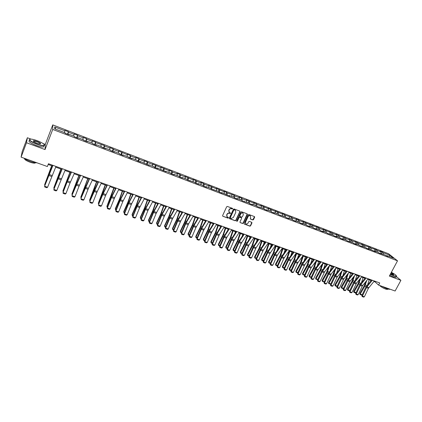 <?xml version="1.0" encoding="UTF-8"?>
<svg xmlns="http://www.w3.org/2000/svg" width="422" height="422" viewBox="0 0 422 422"><rect width="100%" height="100%" fill="white"/><g stroke="black" fill="none" stroke-linecap="round" stroke-linejoin="round"><path stroke-width="0.63" d="M232.68 208.837L232.506 208.368L227.379 206.448L226.667 206.759L222.605 215.595L222.863 216.259L227.991 218.137L228.481 217.921L228.392 217.504L227.252 216.998L226.82 215.083L227.163 214.35C227.69 213.437 228.444 213.105 229.426 213.358L230.581 213.384L230.481 212.962L229.362 212.466L228.919 210.536L229.262 209.797C229.795 208.885 230.549 208.552 231.525 208.806L232.68 208.837M229.014 212.102L228.777 210.356L229.12 209.623C229.652 208.705 230.407 208.373 231.383 208.626L232.042 208.874L232.554 208.389M222.742 216.191L227.848 217.952L228.365 217.483M226.899 216.623L226.683 214.903L227.02 214.17C227.553 213.258 228.302 212.925 229.283 213.179L229.943 213.421L230.454 212.946M252.81 219.952L253.501 219.646L254.651 217.219L254.513 216.618L248.88 214.492L248.183 214.798L244.106 223.481L244.238 224.071L249.882 226.16L250.573 225.854L251.95 222.932L251.818 222.341L249.349 221.408L248.653 221.719L247.972 223.169C247.397 224.061 246.675 224.277 245.804 223.829L245.462 222.246L248.141 216.533C248.711 215.647 249.428 215.426 250.293 215.864L250.652 217.467L250.341 219.018L252.81 219.952L254.498 216.607M389.348 276.083L400.9 280.329L395.119 291.011L378.581 285.093L379.737 282.935L48.456 163.731L47.375 166.542L21.1 157.137L26.491 142.752L45.033 149.567L52.734 129.438L397.524 260.822L389.348 276.083M239.991 211.738L239.743 211.074L234.099 208.964L233.398 209.275L229.331 218.058L229.462 218.654L235.223 220.79L235.924 220.479L239.991 211.738L239.849 211.132M241.526 211.744L247.113 213.833L247.355 214.492L243.283 223.18L242.587 223.486L240.086 222.552L239.954 221.956L241.606 218.432L241.358 217.773L239.77 217.188L239.068 217.494L237.354 221.175L236.779 221.344L236.689 220.928L240.825 212.05L241.526 211.744M52.734 129.438L52.755 124.886L388.556 253.749L397.524 260.822M381.604 253.648L382.422 252.098L380.08 251.201L380.934 251.881L377.168 250.441L376.318 249.755L370.996 248.078L370.168 247.397L364.777 245.694L361.554 244.095L362.366 244.771L358.494 243.288L355.261 241.685L356.062 242.36L352.159 240.862L348.915 239.253L349.706 239.923L345.76 238.414L344.98 237.75L339.309 235.94L336.044 234.321L336.809 234.98L332.789 233.445L329.524 231.82L330.268 232.48L322.935 229.299L323.669 229.953L319.575 228.386L318.853 227.732L316.289 226.751L317.006 227.4L309.579 224.182L310.281 224.826L302.806 221.582L303.497 222.225L299.282 220.611L298.607 219.973L295.97 218.965L296.64 219.598L292.393 217.974L291.729 217.341L285.43 215.304L284.787 214.677L282.096 213.648L282.735 214.276L275.06 210.953L275.682 211.575L267.954 208.225L268.561 208.848L260.78 205.477L261.371 206.094L256.908 204.385L256.333 203.773L253.538 202.702L254.107 203.309L246.221 199.901L246.775 200.503L242.228 198.762L241.685 198.161L238.836 197.069L239.369 197.665L234.774 195.908L234.252 195.312L227.247 193.023L226.746 192.432L223.839 191.319L224.335 191.91L216.228 188.402L216.702 188.987L208.537 185.458L208.995 186.033L204.211 184.203L203.768 183.628L200.772 182.478L201.21 183.053L196.378 181.202L195.956 180.632L192.928 179.477L193.339 180.041L185 176.438L185.395 176.997L180.463 175.109L180.083 174.55L176.992 173.368L177.367 173.922L172.382 172.012L172.028 171.464L168.905 170.266L169.254 170.815L160.729 167.133L161.056 167.676L152.474 163.968L152.775 164.501L147.631 162.533L147.347 162.006L144.124 160.771L144.403 161.294L139.207 159.305L138.943 158.788L135.689 157.538L135.942 158.055L130.693 156.045L130.456 155.533L127.164 154.273L127.397 154.784L118.55 150.97L118.756 151.472L113.391 149.42L113.201 148.919L109.841 147.631L110.021 148.127L104.598 146.054L104.44 145.564L95.71 142.647L95.578 142.167L92.144 140.853L92.27 141.328L86.726 139.207L86.621 138.732L83.15 137.403L83.245 137.873L77.643 135.731L77.569 135.262L74.056 133.916L74.124 134.381L68.459 132.213L68.411 131.754L64.867 130.398L64.904 130.852L54.733 126.953L54.754 128.837L65.057 132.766L65.099 133.236L68.717 134.618L68.665 134.149L68.464 134.523M382.422 252.098L383.276 252.778L389.875 255.305L393.547 258.206L386.895 255.669L387.776 256.37L384.532 254.767L379.209 253.105L378.349 252.403L374.514 250.937L375.369 251.639L368.237 248.542L369.081 249.238L366.644 248.31L365.811 247.614L360.277 245.878L359.449 245.187L355.509 243.684L356.326 244.37L353.847 243.425L353.035 242.74L347.359 240.946L346.562 240.266L342.543 238.731L343.334 239.411L340.807 238.446L340.021 237.771L335.97 236.22L336.745 236.9L334.192 235.924L333.427 235.249L327.519 233.377L326.765 232.707L322.635 231.129L323.379 231.799L320.783 230.808L320.04 230.138L315.872 228.545L316.6 229.209L313.979 228.207L313.256 227.548L309.046 225.939L309.759 226.598L307.111 225.591L306.398 224.931L302.152 223.307L302.848 223.961L300.174 222.943L299.483 222.288L295.189 220.648L295.869 221.302L293.169 220.268L292.493 219.619L288.163 217.963L288.827 218.612L286.1 217.573L285.441 216.924L278.958 214.845L278.32 214.207L273.899 212.519L274.532 213.157L271.747 212.097L271.124 211.459L266.662 209.755L267.274 210.388L264.467 209.317L263.861 208.684L257.109 206.511L256.523 205.883L251.971 204.142L252.546 204.77L249.682 203.673L249.112 203.051L242.181 200.809L241.627 200.197L236.985 198.419L237.523 199.036L234.6 197.918L234.068 197.306L229.378 195.518L229.895 196.124L221.692 192.585L222.194 193.186L219.208 192.047L218.717 191.446L211.396 189.067L210.921 188.47L206.089 186.624L206.543 187.215L203.499 186.049L203.051 185.464L198.166 183.596L198.598 184.182L195.523 183.006L195.096 182.425L187.463 179.93L187.057 179.355L182.067 177.451L182.457 178.021L179.318 176.823L178.933 176.254L173.896 174.328L174.265 174.893L171.084 173.685L170.725 173.12L165.635 171.174L165.978 171.733L157.285 167.988L157.606 168.542L154.362 167.302L154.051 166.753L148.85 164.765L149.145 165.308L140.32 161.51L140.595 162.048L137.277 160.782L137.018 160.249L131.701 158.218L131.949 158.746L128.599 157.469L128.362 156.942L122.987 154.89L123.208 155.412L119.822 154.12L119.611 153.603L114.183 151.53L114.373 152.041L110.949 150.733L110.77 150.227L105.278 148.127L105.442 148.634L101.982 147.315L101.829 146.809L96.274 144.688L96.411 145.189L92.914 143.855L92.787 143.359L87.175 141.212L87.285 141.702L83.746 140.352L83.646 139.867L77.97 137.699L78.049 138.179L74.472 136.818L74.404 136.338L68.665 134.149M380.945 253.395L380.934 251.881M377.173 251.955L377.168 250.441M380.734 253.316L380.327 253.527M374.805 251.048L374.799 249.534M370.996 249.597L370.996 248.078M374.514 250.937L374.114 251.159M368.606 248.685L368.612 247.165M364.766 247.218L364.777 245.694M368.237 248.542L367.842 248.764M362.356 246.295L362.366 244.771M358.478 244.818L358.494 243.288M361.902 246.126L361.506 246.348M356.041 243.884L356.062 242.36M352.133 242.392L352.159 240.862M355.509 243.684L355.118 243.911M349.674 241.453L349.706 239.923M345.723 239.944L345.76 238.414M349.057 241.22L348.672 241.447M343.244 239L343.286 237.465M339.262 237.475L339.309 235.94M342.543 238.731L342.158 238.963M336.761 236.52L336.809 234.98M332.736 234.985L332.789 233.445M335.97 236.22L335.59 236.457M330.21 234.02L330.268 232.48M326.153 232.469L326.217 230.924M329.334 233.688L328.954 233.925M323.6 231.499L323.669 229.953M319.501 229.932L319.575 228.386M322.635 231.129L322.26 231.372M316.933 228.951L317.006 227.4M312.792 227.368L312.876 225.817M315.872 228.545L315.503 228.793M310.196 226.377L310.281 224.826M306.019 224.784L306.114 223.227M309.046 225.939L308.677 226.187M303.397 223.781L303.497 222.225M299.182 222.172L299.282 220.611M302.152 223.307L301.788 223.56M296.534 221.16L296.64 219.598M292.277 219.535L292.393 217.974M295.189 220.648L294.83 220.901M289.603 218.517L289.724 216.95M285.309 216.876L285.43 215.304M288.163 217.963L287.809 218.221M282.608 215.842L282.735 214.276M278.272 214.186L278.404 212.614M281.068 215.257L280.714 215.515M275.545 213.147L275.682 211.575M271.161 211.496L271.309 209.898M273.899 212.519L273.551 212.783M268.413 210.425L268.561 208.848M263.982 208.811L264.146 207.155M266.662 209.755L266.319 210.024M261.207 207.671L261.371 206.094M256.729 206.105L256.908 204.385M259.351 206.965L259.013 207.234M253.938 204.897L254.107 203.309M249.402 203.372L249.602 201.584M251.971 204.142L251.639 204.422M246.59 202.091L246.775 200.503M242.001 200.614L242.228 198.762M244.517 201.299L244.185 201.579M239.174 199.258L239.369 197.665M234.526 197.839L234.774 195.908M236.985 198.419L236.658 198.704M231.683 196.399L231.889 194.8M226.983 195.011L227.247 193.023M229.378 195.518L229.056 195.803M224.114 193.508L224.335 191.91M219.366 192.105L219.646 190.111M221.692 192.585L221.376 192.875M216.47 190.586L216.702 188.987M211.67 189.172L211.971 187.173M213.928 189.62L213.622 189.916M208.748 187.642L208.995 186.033M203.9 186.202L204.211 184.203M206.089 186.624L205.783 186.925M200.951 184.662L201.21 183.053M196.045 183.206L196.378 181.202M198.166 183.596L197.865 183.902M193.07 181.655L193.339 180.041M188.112 180.178L188.46 178.168M190.158 180.542L189.863 180.848M185.11 178.612L185.395 176.997M180.099 177.124L180.463 175.109M182.067 177.451L181.782 177.762M177.066 175.541L177.367 173.922M172.002 174.033L172.382 172.012M173.896 174.328L173.611 174.645M168.942 172.44L169.254 170.815M163.82 170.91L164.221 168.884M165.635 171.174L165.355 171.496M160.729 169.301L161.056 167.676M155.554 167.756L155.971 165.725M157.285 167.988L157.016 168.315M152.432 166.136L152.775 164.501M147.199 164.569L147.631 162.533M148.85 164.765L148.586 165.097M144.05 162.934L144.403 161.294M138.754 161.346L139.207 159.305M140.32 161.51L140.062 161.842M135.573 159.695L135.942 158.055M130.219 158.086L130.693 156.045M131.701 158.218L131.453 158.556M127.006 156.425L127.397 154.784M121.594 154.8L122.09 152.748M122.987 154.89L122.744 155.238M118.35 153.123L118.756 151.472M112.88 151.472L113.391 149.42M114.183 151.53L113.945 151.878M109.604 149.778L110.021 148.127M104.065 148.106L104.598 146.054M105.278 148.127L105.046 148.481M100.758 146.402L101.19 144.746M95.156 144.709L95.71 142.647M96.274 144.688L96.052 145.052M91.817 142.989L92.27 141.328M86.151 141.275L86.726 139.207M87.175 141.212L86.958 141.581M82.775 139.534L83.245 137.873M77.047 137.799L77.643 135.731M77.97 137.699L77.764 138.073M73.639 136.048L74.124 134.381M67.842 134.286L68.459 132.213M64.397 132.519L64.904 130.852M55.672 129.185L54.733 126.953M31.028 139.107L27.367 137.746L26.491 142.752M27.367 137.746L22.15 151.693L21.1 157.137M400.9 280.329L396.374 276.542M45.033 149.567L45.302 144.398L43.139 143.596M45.302 144.398L52.755 124.886M373.897 281.506L375.116 281.943L378.581 285.093M48.177 164.459L52.513 166.02M55.662 167.149L61.812 169.359M64.951 170.488L71.007 172.667M74.14 173.79L80.106 175.937M83.229 177.055L89.105 179.165M92.218 180.284L98.004 182.367M101.111 183.48L106.813 185.532M109.905 186.64L115.522 188.66M118.608 189.768L124.142 191.757M127.217 192.865L132.672 194.822M135.736 195.924L141.112 197.855M144.166 198.952L149.462 200.856M152.511 201.953L157.728 203.826M160.766 204.918L165.904 206.764M168.937 207.856L174.001 209.671M177.024 210.757L182.009 212.551M185.026 213.637L189.942 215.399M192.944 216.481L197.791 218.221M200.788 219.298L205.561 221.017M208.547 222.088L213.258 223.781M216.233 224.852L220.87 226.514M223.839 227.585L228.413 229.225M231.372 230.291L235.877 231.91M238.831 232.97L243.272 234.563M246.216 235.624L250.594 237.196M253.527 238.251L257.842 239.802M260.77 240.851L265.021 242.381M267.938 243.431L272.132 244.934M275.038 245.979L279.174 247.466M282.075 248.511L286.148 249.972M289.038 251.011L293.058 252.456M295.938 253.49L299.9 254.914M302.774 255.948L306.678 257.351M309.548 258.38L313.393 259.762M316.252 260.791L320.045 262.152M322.899 263.175L326.639 264.52M329.476 265.543L333.169 266.868M336.002 267.886L339.636 269.194M342.464 270.207L346.051 271.494M348.867 272.507L352.402 273.778M355.208 274.791L358.695 276.041M361.496 277.048L364.935 278.283M367.726 279.285L371.117 280.503M388.957 256.455L389.875 255.305M383.292 254.292L383.276 252.778M386.895 255.669L386.489 255.88M375.416 281.379L375.116 281.943M67.483 134.149L68.411 131.754M76.635 137.641L77.569 135.262M85.687 141.096L86.621 138.732M94.639 144.514L95.578 142.167M103.495 147.89L104.44 145.564M112.263 151.234L113.201 148.919M120.929 154.542L121.874 152.247M129.507 157.817L130.456 155.533M137.994 161.056L138.943 158.788M146.392 164.258L147.347 162.006M154.705 167.434L155.66 165.192M162.929 170.572L163.884 168.346M171.074 173.664L172.028 171.464M179.181 176.623L180.083 174.55M187.199 179.561L188.059 177.609M195.133 182.483L195.956 180.632M202.961 185.432L203.768 183.628M210.699 188.386L211.506 186.593M218.353 191.308L219.16 189.531M225.939 194.204L226.746 192.432M233.44 197.069L234.252 195.312M240.872 199.907L241.685 198.161M248.231 202.718L249.043 200.983M255.521 205.498L256.333 203.773M262.737 208.257L263.55 206.537M269.885 210.984L270.697 209.28M276.959 213.685L277.776 211.992M283.969 216.365L284.787 214.677M290.911 219.018L291.729 217.341M297.79 221.64L298.607 219.973M304.605 224.246L305.417 222.584M311.352 226.82L312.169 225.174M318.035 229.373L318.853 227.732M324.66 231.9L325.478 230.27M331.223 234.405L332.04 232.786M337.721 236.89L338.539 235.281M344.162 239.348L344.98 237.75M350.545 241.785L351.362 240.192M356.87 244.201L357.687 242.618M363.136 246.596L363.954 245.018M369.345 248.964L370.168 247.397M375.501 251.317L376.318 249.755M229.315 218.469L235.075 220.606L235.777 220.295L239.844 211.559M234.31 209.845L233.82 210.061L230.248 217.773L231.124 218.49L233.371 217.499L235.814 212.24L235.37 210.298L234.168 209.671L233.82 210.061M230.238 218.053L230.106 217.588L233.672 209.887M235.56 210.467L235.007 210.103M234.168 209.671L234.859 209.929M240.086 222.552L242.434 223.301L243.13 222.995L247.208 213.88M241.321 217.652L239.617 217.003L238.921 217.314L237.354 221.175M236.663 221.181L237.206 220.986M243.32 214.766L242.951 213.147C242.075 212.704 241.352 212.925 240.783 213.817L239.838 215.848L240.086 216.507L241.674 217.098L242.37 216.787L243.32 214.766M243.083 213.263L242.798 212.968C241.927 212.524 241.205 212.746 240.63 213.637L240.783 213.817M239.823 216.264L239.685 215.663L240.63 213.637M250.199 218.844L252.651 219.772M250.415 215.958L250.135 215.679C249.27 215.246 248.553 215.468 247.988 216.354L248.141 216.533M245.525 223.528L245.309 222.062L247.988 216.354M244.238 224.071L249.724 225.976L250.415 225.665L251.802 222.331M51.669 165.714L44.637 184.657L51.795 165.762M44.811 185.29L44.637 184.657L45.006 184.783M55.968 166.432L47.581 187.262L44.6 186.234L44.764 187.009L46.853 187.732L47.581 187.262M52.966 165.355L44.6 186.234L48.667 175.141L52.819 165.303M37.178 140.668C34.53 139.703 32.415 139.176 30.827 139.096C28.232 139.592 30.231 141.222 36.825 143.997C40.686 145.353 43.165 145.806 44.252 145.353C44.711 144.303 42.353 142.742 37.178 140.668M44.405 144.878L44.368 145.595L43.914 145.754C42.458 145.906 40.074 145.395 36.756 144.208C30.917 141.834 28.575 140.183 29.725 139.26M37.094 141.486C40.359 142.858 41.351 143.67 40.069 143.923L36.914 143.148C34.303 142.103 33.116 141.317 33.354 140.795C33.918 140.573 35.163 140.8 37.094 141.486M40.422 143.907C40.559 143.39 39.431 142.657 37.025 141.692L33.681 140.969L33.385 141.217M36.899 162.792C35.306 162.834 33.09 162.364 30.257 161.378C27.419 160.339 25.273 159.247 23.806 158.108M35.495 162.723L35.015 163.098C33.95 163.272 32.22 162.955 29.835 162.132C26.233 160.735 24.476 159.574 24.566 158.661M43.83 145.97L43.44 146.998C41.984 147.157 39.599 146.65 36.276 145.463C30.215 142.984 27.936 141.317 29.434 140.468M390.387 274.142L393.958 275.761L396.495 276.204C396.574 275.487 394.865 274.189 391.368 272.311M396.548 276.046L396.406 276.484L393.963 275.951L390.308 274.289M391.125 272.765C393.278 273.931 394.085 274.611 393.552 274.796L390.64 273.678M393.562 274.796C393.573 274.437 392.734 273.809 391.046 272.913M389.706 289.075L389.48 289.344L387.021 288.875L381.488 286.132M387.596 289.165L387.443 289.445L385.671 289.107C382.817 287.957 380.813 286.744 379.647 285.472M396.084 277.075L395.894 277.428L393.457 276.895L389.801 275.239M60.837 169.011L53.816 187.837L60.979 169.064M54.037 188.528L53.816 187.837L54.248 187.985M69.899 172.266L62.899 190.987L70.063 172.324M63.179 191.693L62.899 190.987L63.384 191.155M65.262 169.776L56.806 190.454L53.858 189.431L54.016 190.206L56.079 190.918L56.806 190.454M62.298 168.71L53.858 189.431L57.909 178.406L62.124 168.647M74.457 173.089L70.036 182.979L65.932 193.608L63.02 192.601L63.163 193.366L65.204 194.067L65.932 193.608M71.524 172.028L67.119 181.951L63.02 192.601L67.056 181.634L71.323 171.96M78.867 175.489L71.888 194.099L79.051 175.557M72.22 194.827L71.888 194.099L72.431 194.289M87.739 178.68L80.776 197.185L87.94 178.749M81.166 197.923L80.776 197.185L81.372 197.39M96.517 181.835L89.57 200.234L93.737 190.338L96.738 181.908M90.013 200.988L89.57 200.234L90.224 200.455M83.551 176.359L79.067 186.171L74.963 196.731L72.083 195.734L72.215 196.488L72.004 195.386L76.097 184.831L80.428 175.235M72.004 195.386L80.644 175.315M74.963 196.731L74.23 197.185L72.215 196.488M92.545 179.593L88.42 188.349L83.899 199.817L81.045 198.831L81.166 199.58L80.945 198.482L85.044 187.985L89.427 178.474M80.945 198.482L89.67 178.559M83.899 199.817L83.166 200.271L81.166 199.58M101.438 182.795L97.26 191.477L92.734 202.871L89.912 201.895L90.028 202.639L89.796 201.542L93.895 191.113L98.337 181.676M89.796 201.542L98.6 181.771M92.734 202.871L92.001 203.32L90.028 202.639M105.205 184.952L98.273 203.251L102.462 193.424L105.442 185.036M98.769 204.021L98.273 203.251L98.98 203.494M110.242 185.96L105.59 195.528L101.48 205.899L98.685 204.934L98.79 205.667L98.553 204.57L102.651 194.204L107.146 184.847M98.553 204.57L103.216 193.582L107.431 184.952M101.48 205.899L100.742 206.337L98.79 205.667M113.798 188.043L106.887 206.237L111.097 196.473L114.051 188.133M107.436 207.017L106.993 206.864L106.887 206.237L107.642 206.495M118.946 189.093L114.663 197.628L110.131 208.89L107.367 207.93L107.462 208.658L107.214 207.571L111.318 197.264L115.86 187.985M107.214 207.571L107.367 207.93L111.899 196.652L116.166 188.096M110.131 208.89L109.393 209.328L107.462 208.658M122.301 191.097L119.537 198.962L115.317 208.642L115.406 209.191L119.637 199.495L122.575 191.192M116.008 209.987L115.507 209.813L115.317 208.642M115.507 209.813L115.406 209.191L116.214 209.47M127.56 192.195L122.802 201.605L118.693 211.849L115.955 210.9L116.039 211.622L115.786 210.536L119.89 200.292L124.485 191.087M115.786 210.536L115.955 210.9L120.492 199.69L124.812 191.203M118.693 211.849L117.954 212.282L116.039 211.622M130.72 194.12L127.977 201.948L123.736 211.564L123.841 212.113L128.088 202.481L131.005 194.225M124.49 212.925L123.926 212.73L123.736 211.564M123.926 212.73L123.841 212.113L124.696 212.408M136.084 195.259L131.701 203.657L127.164 214.777L124.458 213.843L124.532 214.555L124.268 213.469L128.372 203.288L133.014 194.157M124.268 213.469L124.458 213.843L128.995 202.697L133.363 194.284M127.164 214.777L126.426 215.209L124.532 214.555M139.049 197.116L136.322 204.902L132.065 214.455L132.186 215.004L136.454 205.44L139.35 197.222M132.883 215.832L132.265 215.616L132.065 214.455M132.265 215.616L132.186 215.004L133.094 215.32M144.519 198.298L139.656 207.555L135.546 217.673L132.867 216.75L132.93 217.457L132.666 216.37L136.77 206.252L141.46 197.195M132.666 216.37L132.867 216.75L137.414 205.672L141.824 197.327M135.546 217.673L134.808 218.1L132.93 217.457M147.294 200.075L144.588 207.83L140.31 217.314L140.447 217.868L144.735 208.368L147.61 200.192M141.191 218.712L140.515 218.475L140.31 217.314M140.515 218.475L140.447 217.868L141.402 218.2M152.864 201.299L147.953 210.483L143.844 220.542L141.191 219.625L141.249 220.326L140.974 219.245L145.078 209.185L149.815 200.202M140.974 219.245L141.191 219.625L145.738 208.621L150.2 200.339M143.844 220.542L143.1 220.964L141.249 220.326M155.449 203.008L152.764 210.72L148.47 220.147L148.623 220.706L152.928 211.264L155.787 203.13M149.414 221.555L148.681 221.302L148.47 220.147M148.681 221.302L148.623 220.706L149.62 221.049M161.125 204.269L156.166 213.379L152.052 223.38L149.43 222.473L149.478 223.169L149.193 222.088L153.297 212.092L158.081 203.177M149.193 222.088L149.43 222.473L153.977 211.533L158.487 203.32M152.052 223.38L151.313 223.802L149.478 223.169M163.525 205.91L160.861 213.585L156.546 222.948L156.715 223.507L161.035 214.133L163.873 206.036M157.554 224.377L156.762 224.103L156.546 222.948M156.762 224.103L156.715 223.507L157.759 223.871M169.296 207.213L164.29 216.249L160.181 226.192L157.585 225.295L157.622 225.981L157.332 224.905L161.436 214.962L166.263 206.121M157.332 224.905L157.585 225.295L162.132 214.418L166.685 206.274M160.181 226.192L159.437 226.609L157.622 225.981M171.522 208.784L168.874 216.423L164.543 225.723L164.728 226.287L169.064 216.971L171.886 208.911M165.609 227.168L164.765 226.872L164.543 225.723M164.765 226.872L164.728 226.287L165.814 226.661M177.388 210.124L172.334 219.087L168.225 228.972L165.656 228.086L165.682 228.766L165.387 227.69L169.491 217.81L174.36 209.032M165.387 227.69L165.656 228.086L170.208 217.272L174.803 209.191M168.225 228.972L167.481 229.383L165.682 228.766M179.434 211.628L176.802 219.229L172.461 228.471L172.656 229.035L177.013 219.778L179.809 211.76M173.579 229.927L172.688 229.615L172.461 228.471M172.688 229.615L172.656 229.035L173.79 229.431M185.39 213.005L180.743 220.996L176.185 231.725L173.642 230.845L173.664 231.52L173.363 230.449L177.467 220.622L182.378 211.918M173.363 230.449L173.642 230.845L178.2 220.099L182.837 212.081M176.185 231.725L175.447 232.137L173.664 231.52M187.268 214.439L184.657 222.009L180.294 231.187L180.51 231.757L184.878 222.558L187.658 214.582M181.476 232.659L180.526 232.332L180.294 231.187M180.526 232.332L180.51 231.757L181.682 232.163M193.318 215.853L188.623 223.787L184.071 234.453L181.55 233.582L181.565 234.247L181.254 233.181L185.358 223.412L190.311 214.772M181.254 233.181L181.55 233.582L186.107 222.895L190.786 214.946M184.071 234.453L183.327 234.859L181.565 234.247M195.022 217.23L192.427 224.757L188.054 233.883L188.281 234.453L192.664 225.311L195.428 217.372M189.288 235.365L188.291 235.022L188.054 233.883M188.291 235.022L188.281 234.453L189.499 234.875M201.162 218.675L195.982 227.432L191.873 237.148L189.383 236.288L189.388 236.948L189.072 235.887L193.17 226.171L198.166 217.599M189.072 235.887L189.383 236.288L193.935 225.665L198.656 217.773M191.873 237.148L191.129 237.549L189.388 236.948M202.702 219.989L200.123 227.479L195.739 236.547L195.977 237.122L200.376 228.038L203.119 220.136M197.027 238.045L195.977 237.681L195.739 236.547M195.977 237.681L195.977 237.122L197.232 237.554M208.927 221.471L203.71 230.159L199.601 239.823L197.132 238.968L197.127 239.622L196.805 238.562L200.909 228.903L205.936 220.395M196.805 238.562L197.132 238.968L201.69 228.402L206.448 220.579M199.601 239.823L198.857 240.218L197.127 239.622M210.304 222.716L207.745 230.175L203.346 239.184L203.599 239.765L208.009 230.739L210.736 222.874M213.026 224.151L213.163 223.744M204.686 240.698L203.589 240.318L203.346 239.184M203.589 240.318L203.599 239.765L204.892 240.213M216.613 224.235L211.353 232.86L207.249 242.465L204.807 241.621L204.797 242.27L204.47 241.21L208.563 231.604L213.632 223.164M204.47 241.21L204.807 241.621L209.365 231.119L214.16 223.354M207.249 242.465L206.506 242.861L204.797 242.27M217.831 225.422L215.289 232.849L210.873 241.801L211.142 242.376L215.568 233.408L218.279 225.585M220.411 227.247L220.68 226.445M212.271 243.325L211.127 242.93L210.873 241.801M211.127 242.93L211.142 242.376L212.477 242.84M224.224 226.978L219.382 234.658L214.824 245.082L212.403 244.248L212.387 244.892L212.05 243.837L216.148 234.284L221.255 225.907M212.05 243.837L212.403 244.248L216.961 233.804L221.793 226.102M214.824 245.082L214.075 245.477L212.387 244.892M225.285 228.102L222.763 235.492L218.332 244.385L218.612 244.966L223.053 236.056L225.744 228.265M227.738 230.291L228.123 229.12M219.778 245.926L218.591 245.514L218.332 244.385M218.591 245.514L218.612 244.966L219.989 245.446M231.757 229.689L226.878 237.312L222.32 247.677L219.925 246.849L219.899 247.487L219.561 246.432L223.655 236.937L228.798 228.624M219.561 246.432L219.925 246.849L224.483 236.468L229.352 228.819M222.32 247.677L221.576 248.067L219.899 247.487M232.664 230.755L230.159 238.108L225.723 246.949L226.013 247.535L230.465 238.678L233.139 230.924M234.996 233.276L235.492 231.768M227.215 248.5L225.981 248.073L225.723 246.949M225.981 248.073L226.013 247.535L227.421 248.02M239.221 232.369L233.846 240.798L229.747 250.246L227.374 249.423L227.342 250.056L226.999 249.006L231.092 239.559L236.267 231.309M226.999 249.006L227.374 249.423L231.931 239.1L236.837 231.514M229.747 250.246L229.004 250.631L227.342 250.056M239.976 233.382L237.486 240.704L233.034 249.486L233.34 250.072L237.802 241.273L240.461 233.556M242.196 236.209L242.792 234.395M234.579 251.053L233.297 250.61L233.034 249.486M233.297 250.61L233.34 250.072L234.785 250.573M246.606 235.028L241.199 243.394L237.101 252.789L234.753 251.976L234.711 252.599L234.363 251.554L238.451 242.159L243.663 233.973M234.363 251.554L234.753 251.976L239.311 241.706L244.248 234.178M237.101 252.789L236.357 253.168L234.711 252.599M247.213 235.982L244.744 243.267L240.282 252.003L240.598 252.588L245.071 243.842L247.714 236.162M249.333 239.095L250.019 236.99M241.869 253.575L240.551 253.121L240.282 252.003M240.551 253.121L240.598 252.588L242.08 253.105M253.923 237.66L248.938 245.113L244.38 255.305L242.054 254.498L242.012 255.12L241.653 254.076L245.741 244.734L250.984 236.605M241.653 254.076L242.054 254.498L246.612 244.291L251.586 236.821M244.38 255.305L243.636 255.685L242.012 255.12M254.387 238.557L251.929 245.81L247.456 254.492L247.783 255.078L252.266 246.385L254.893 238.741M256.407 241.927L257.183 239.564M249.096 256.08L247.73 255.605L247.456 254.492M247.73 255.605L247.783 255.078L249.302 255.605M261.165 240.266L256.149 247.661L251.596 257.8L249.291 257.003L249.238 257.615L248.874 256.571L252.963 247.281L258.238 239.216M248.874 256.571L249.291 257.003L253.849 246.849L258.85 239.438M251.596 257.8L250.847 258.174L249.238 257.615M261.487 241.11L259.045 248.331L254.561 256.961L254.904 257.547L259.398 248.906L262.004 241.3M263.423 244.723L264.272 242.112M256.249 258.554L254.841 258.069L254.561 256.961M254.841 258.069L254.904 257.547L256.455 258.085M268.339 242.85L263.291 250.188L258.739 260.268L256.455 259.477L256.397 260.089L256.027 259.05L260.116 249.808L265.417 241.801M256.027 259.05L256.455 259.477L261.012 249.381L266.045 242.022M258.739 260.268L257.99 260.638L256.397 260.089M268.519 243.636L266.097 250.826L261.603 259.403L261.951 259.994L266.456 251.401L269.051 243.826M270.375 247.471L271.293 244.633M263.333 261.007L261.883 260.506L261.603 259.403M261.883 260.506L261.951 259.994L263.539 260.543M275.439 245.404L269.901 253.522L265.813 262.711L263.555 261.93L263.486 262.537L263.112 261.498L267.195 252.309L272.533 244.359M263.112 261.498L263.555 261.93L268.107 251.892L273.171 244.586M265.813 262.711L265.069 263.08L263.486 262.537M275.487 246.142L273.081 253.295L268.571 261.819L268.935 262.415L273.451 253.875L276.03 246.337M277.265 250.183L278.251 247.134M270.349 263.439L268.861 262.922L268.571 261.819M268.861 262.922L268.935 262.415L270.555 262.975M282.476 247.936L277.37 255.168L272.818 265.137L270.581 264.362L270.507 264.963L270.133 263.924L274.21 254.788L279.575 246.891M270.133 263.924L270.581 264.362L275.133 254.376L280.229 247.128M272.818 265.137L272.074 265.501L270.507 264.963M282.387 248.621L279.997 255.743L275.482 264.219L275.856 264.81L280.382 256.328L282.94 248.822M284.096 252.857L285.145 249.613M277.301 265.844L275.772 265.317L275.482 264.219M275.772 265.317L275.856 264.81L277.507 265.385M289.445 250.446L283.842 258.443L279.76 267.537L277.544 266.767L277.465 267.363L277.08 266.329L281.157 257.241L286.554 249.402M277.08 266.329L277.544 266.767L282.096 256.84L287.218 249.645M279.76 267.537L279.016 267.901L277.465 267.363M289.223 251.079L286.849 258.169L282.323 266.593L282.708 267.189L287.245 258.755L289.787 251.28M290.869 255.495L291.971 252.066M284.201 268.197L282.619 267.685L282.323 266.593M282.619 267.685L282.708 267.189L284.391 267.77M296.349 252.926L290.716 260.87L286.638 269.911L284.439 269.152L284.354 269.742L283.969 268.714L288.041 259.672L293.464 251.892M283.969 268.714L284.439 269.152L288.991 259.277L294.145 252.134M286.638 269.911L285.889 270.275L284.354 269.742M295.996 253.511L293.638 260.569L289.102 268.946L289.497 269.542L294.044 261.155L296.571 253.717M297.579 258.095L298.734 254.492M291.043 270.518L289.402 270.038L289.102 268.946M289.402 270.038L289.497 269.542L291.212 270.138M303.186 255.389L297.526 263.275L293.448 272.269L291.27 271.515L291.18 272.1L290.79 271.072L294.857 262.078L300.311 254.355M290.79 271.072L291.27 271.515L295.817 261.693L301.002 254.603M293.448 272.269L292.704 272.628L291.18 272.1M302.643 256.122L300.364 262.953L295.822 271.277L296.228 271.873L300.781 263.539L303.291 256.133M304.23 260.664L305.433 256.903M297.816 272.812L296.123 272.364L295.822 271.277M296.123 272.364L296.228 271.873L297.969 272.48M309.959 257.826L304.742 264.847L300.195 274.601L298.043 273.857L297.943 274.437L297.547 273.409L301.614 264.462L307.089 256.792M297.547 273.409L298.043 273.857L302.585 264.082L307.791 257.045M300.195 274.601L299.451 274.954L297.943 274.437M309.178 258.876L307.026 265.311L302.474 273.583L302.891 274.184L307.453 265.897L309.948 258.528M310.824 263.196L312.074 259.287M304.531 275.091L302.78 274.669L302.474 273.583M302.78 274.669L302.891 274.184L304.663 274.801M316.664 260.237L310.951 268.012L306.884 276.911L304.747 276.173L304.642 276.748L304.241 275.724L308.303 266.825L313.81 259.208M304.241 275.724L304.747 276.173L309.289 266.456L314.522 259.467M306.884 276.911L306.135 277.265L304.642 276.748M315.656 261.582L313.625 267.643L309.068 275.872L309.495 276.473L314.063 268.234L316.547 260.896M317.36 265.702L318.647 261.651M311.183 277.349L309.379 276.953L309.068 275.872M309.379 276.953L309.495 276.473L311.299 277.101M323.31 262.632L317.571 270.349L313.504 279.2L311.389 278.473L311.278 279.042L310.877 278.019L314.933 269.167L320.462 261.603M310.877 278.019L311.389 278.473L315.93 268.803L321.189 261.867M313.504 279.2L312.76 279.554L311.278 279.042M322.081 264.246L320.166 269.959L315.603 278.14L316.041 278.742L320.614 270.549L323.083 263.244M323.838 268.17L325.167 263.993M317.771 279.586L315.914 279.216L315.603 278.14M315.914 279.216L316.041 278.742L317.871 279.38M329.898 265L324.602 271.868L320.066 281.469L317.972 280.746L317.856 281.31L317.449 280.292L321.506 271.488L327.055 263.977M317.449 280.292L317.972 280.746L322.508 271.13L327.794 264.241M320.066 281.469L319.322 281.817L317.856 281.31M328.453 266.873L326.649 272.253L322.076 280.387L322.524 280.989L327.103 272.844L329.561 265.57M330.262 270.618L331.623 266.314M324.302 281.806L322.392 281.463L322.076 280.387M322.392 281.463L322.524 280.989L324.381 281.638M336.418 267.348L331.106 274.168L326.57 283.721L324.492 282.998L324.37 283.563L323.959 282.545L328.01 273.783L333.586 266.329M323.959 282.545L324.492 282.998L329.028 273.435L334.335 266.598M326.57 283.721L325.826 284.064L324.37 283.563M334.773 269.458L333.074 274.527L328.495 282.613L328.949 283.22L333.538 275.118L335.954 267.944M336.629 273.029L338.022 268.614M330.774 284.001L328.812 283.684L328.495 282.613M328.812 283.684L328.949 283.22L330.832 283.874M342.886 269.674L337.067 277.228L333.011 285.947L330.953 285.235L330.827 285.789L330.41 284.781L334.461 276.062L340.058 268.656M330.41 284.781L330.953 285.235L335.485 275.719L340.818 268.93M333.011 285.947L332.267 286.29L330.827 285.789M341.039 272.011L339.436 276.779L334.852 284.818L335.316 285.425L339.91 277.375L342.231 270.502M342.938 275.418L344.363 270.892M337.183 286.185L336.592 286.38L335.173 285.889L334.852 284.818M335.173 285.889L335.316 285.425L337.225 286.09M349.289 271.979L343.45 279.48L339.399 288.152L337.357 287.451L337.225 287.999L336.809 286.992L340.849 278.32L346.473 270.961M336.809 286.992L337.357 287.451L341.889 277.982L347.243 271.24M339.399 288.152L338.655 288.495L337.225 287.999M347.259 274.527L345.745 279.011L341.15 287.007L341.625 287.614L346.225 279.607L348.451 273.029M349.194 277.776L350.645 273.15M343.534 288.342L342.886 288.558L341.477 288.073L341.15 287.007M341.477 288.073L341.625 287.614L343.561 288.284M355.635 274.258L349.775 281.711L345.723 290.341L343.703 289.645L343.566 290.188L343.144 289.181L347.185 280.556L352.824 273.25M343.144 289.181L343.703 289.645L348.229 280.224L353.604 273.53M345.723 290.341L344.98 290.679L343.566 290.188M353.42 277.006L351.995 281.221L347.396 289.17L347.881 289.782L352.486 281.822L354.617 275.524M355.398 280.108L356.875 275.387M349.833 290.484L349.121 290.716L347.723 290.236L347.396 289.17M347.723 290.236L347.881 289.782L349.843 290.463M361.923 276.521L356.516 283.157L351.995 292.509L349.991 291.818L349.849 292.362L349.421 291.354L353.457 282.772L359.122 275.513M349.421 291.354L349.991 291.818L354.517 282.45L359.913 275.798M351.995 292.509L351.252 292.842L349.849 292.362M359.533 279.454L358.188 283.415L353.589 291.317L354.079 291.929L358.689 284.011L360.736 277.982M361.543 282.418L363.047 277.602M356.052 292.615L355.298 292.857L353.916 292.377L354.079 291.929L356.136 292.472M353.916 292.377L353.589 291.317M368.153 278.763L362.25 286.116L358.209 294.656L356.226 293.97L356.078 294.509L355.646 293.506L359.676 284.966L365.362 277.76M355.646 293.506L356.226 293.97L360.741 284.65L366.164 278.051M358.209 294.656L357.466 294.989L356.078 294.509M365.594 281.875L364.328 285.588L359.723 293.448L360.219 294.06L364.835 286.185L366.802 280.408M367.641 284.697L369.16 279.802M362.176 294.735L361.422 294.978L360.056 294.503L360.219 294.06L362.176 294.735L362.514 294.166M360.056 294.503L359.723 293.448M374.33 280.989L368.406 288.289L364.371 296.787L362.398 296.107L362.25 296.64L361.812 295.643L365.842 287.145L371.545 279.986M361.812 295.643L362.398 296.107L366.918 286.833L372.357 280.277M364.371 296.787L363.627 297.114L362.25 296.64M49.29 172.798L49.585 172.904M52.08 175.499L49.1 174.444M51.674 176.501L48.694 175.447M57.893 177.662L58.162 177.757M58.494 176.064L58.837 176.185M66.998 180.885L67.309 180.991M67.599 179.292L67.989 179.429M61.311 178.764L58.363 177.72M60.905 179.756L57.956 178.717M70.448 181.993L67.531 180.964M70.036 182.979L67.119 181.951M76.007 184.066L76.35 184.187M76.609 182.489L77.041 182.642M84.922 187.22L85.302 187.352M85.524 185.648L85.998 185.817M93.737 190.338L94.153 190.48M94.338 188.776L94.855 188.961M79.484 185.189L76.598 184.166M79.067 186.171L76.187 185.152M88.42 188.349L85.566 187.342M88.003 189.325L85.149 188.317M97.26 191.477L94.438 190.48M96.844 192.443L94.022 191.446M102.462 193.424L102.91 193.577M103.063 191.868L103.622 192.068M106.012 194.568L103.216 193.582M105.59 195.528L102.794 194.542M111.097 196.473L111.577 196.641M111.693 194.932L112.294 195.143M114.663 197.628L111.899 196.652M114.241 198.583L111.477 197.607M119.637 199.495L120.149 199.675M120.233 197.96L120.877 198.187M123.229 200.661L120.492 199.69M122.802 201.605L120.07 200.64M128.088 202.481L128.631 202.676M128.684 200.956L129.369 201.199M131.701 203.657L128.995 202.697M131.274 204.596L128.568 203.641M136.454 205.44L137.029 205.641M137.05 203.921L137.767 204.179M140.088 206.622L137.414 205.672M139.656 207.555L136.981 206.611M144.735 208.368L145.337 208.579M145.326 206.859L146.086 207.128M148.391 209.555L145.738 208.621M147.953 210.483L145.305 209.549M152.928 211.264L153.561 211.485M153.524 209.766L154.315 210.045M156.604 212.461L153.977 211.533M156.166 213.379L153.545 212.456M161.035 214.133L161.7 214.365M161.631 212.641L162.459 212.936M164.733 215.336L162.132 214.418M164.29 216.249L161.695 215.331M169.064 216.971L169.755 217.214M169.655 215.489L170.52 215.795M172.777 218.179L170.208 217.272M172.334 219.087L169.765 218.179M177.013 219.778L177.731 220.031M177.604 218.306L178.501 218.622M180.743 220.996L178.2 220.099M180.299 221.898L177.757 221.001M184.878 222.558L185.622 222.821M185.469 221.091L186.403 221.423M188.623 223.787L186.107 222.895M188.18 224.678L185.664 223.792M192.664 225.311L193.434 225.585M193.255 223.855L194.22 224.198M196.43 226.545L193.935 225.665M195.982 227.432L193.492 226.556M200.376 228.038L201.173 228.323M200.962 226.588L201.964 226.941M204.158 229.278L201.69 228.402M203.71 230.159L201.241 229.288M208.009 230.739L208.832 231.029M208.595 229.294L209.628 229.663M211.807 231.984L209.365 231.119M211.353 232.86L208.911 232M215.568 233.408L216.412 233.709M216.154 231.979L217.214 232.353M219.382 234.658L216.961 233.804M218.928 235.534L216.507 234.679M223.053 236.056L223.924 236.362M223.639 234.632L224.731 235.017M226.878 237.312L224.483 236.468M226.424 238.177L224.029 237.333M230.465 238.678L231.356 238.994M231.045 237.259L232.169 237.655M234.305 239.939L231.931 239.1M233.846 240.798L231.478 239.96M237.802 241.273L238.72 241.595M238.388 239.86L239.538 240.266M241.658 242.539L239.311 241.706M241.199 243.394L238.852 242.566M245.071 243.842L246.01 244.174M245.651 242.439L246.833 242.856M248.938 245.113L246.612 244.291M248.479 245.963L246.153 245.14M252.266 246.385L253.232 246.728M252.852 244.992L254.055 245.419M256.149 247.661L253.849 246.849M255.69 248.505L253.385 247.693M259.398 248.906L260.379 249.254M259.978 247.519L261.213 247.957M263.291 250.188L261.012 249.381M262.832 251.027L260.548 250.22M266.456 251.401L267.464 251.76M267.036 250.019L268.297 250.468M270.365 252.688L268.107 251.892M269.901 253.522L267.643 252.725M273.451 253.875L274.479 254.239M274.031 252.504L275.318 252.957M277.37 255.168L275.133 254.376M276.906 255.996L274.669 255.204M280.382 256.328L281.427 256.697M280.957 254.957L282.271 255.421M284.312 257.62L282.096 256.84M283.842 258.443L281.627 257.663M287.245 258.755L288.31 259.129M287.82 257.394L289.154 257.868M291.185 260.052L288.991 259.277M290.716 260.87L288.521 260.094M294.044 261.155L295.131 261.54M294.619 259.804L295.98 260.284M297.995 262.463L295.817 261.693M297.526 263.275L295.353 262.505M300.781 263.539L301.883 263.929M301.35 262.189L302.738 262.684M304.742 264.847L302.585 264.082M304.273 265.654L302.115 264.895M307.453 265.897L308.577 266.293M308.023 264.557L309.431 265.058M311.425 267.21L309.289 266.456M310.951 268.012L308.82 267.258M314.063 268.234L315.202 268.64M314.633 266.899L316.067 267.411M318.046 269.553L315.93 268.803M317.571 270.349L315.456 269.6M320.614 270.549L321.775 270.961M321.184 269.225L322.64 269.737M324.602 271.868L322.508 271.13M324.133 272.665L322.033 271.926M327.103 272.844L328.284 273.261M327.672 271.525L329.149 272.048M331.106 274.168L329.028 273.435M330.632 274.959L328.553 274.226M333.538 275.118L334.73 275.54M334.103 273.804L335.601 274.337M337.547 276.447L335.485 275.719M337.067 277.228L335.01 276.505M339.91 277.375L341.124 277.803M340.48 276.067L341.994 276.605M343.925 278.705L341.889 277.982M343.45 279.48L341.414 278.763M346.225 279.607L347.454 280.039M346.794 278.304L348.335 278.852M350.249 280.941L348.229 280.224M349.775 281.711L347.754 280.999M352.486 281.822L353.731 282.26M353.05 280.524L354.612 281.078M356.516 283.157L354.517 282.45M356.041 283.927L354.037 283.22M358.689 284.011L359.95 284.46M359.254 282.724L360.831 283.283M362.73 285.351L360.741 284.65M362.25 286.116L360.267 285.414M364.835 286.185L366.111 286.638M365.399 284.903L366.998 285.472M368.886 287.53L366.918 286.833M368.406 288.289L366.438 287.593M43.44 146.998L43.914 145.754M33.681 140.969L33.528 141.37M35.174 162.681L35.015 163.098M395.894 277.428L396.406 276.484M387.639 289.081L387.443 289.445M389.48 289.344L389.638 289.049"/></g></svg>
